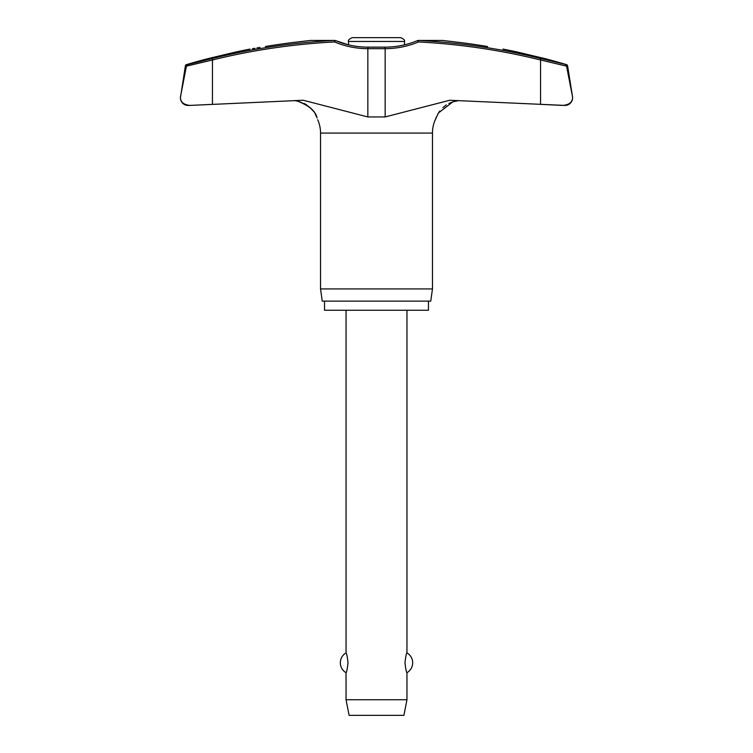 <?xml version="1.0" encoding="UTF-8"?>
<svg xmlns="http://www.w3.org/2000/svg" width="753" height="753" viewBox="0 0 753 753"><rect width="100%" height="100%" fill="white"/><g stroke="black" fill="none" stroke-linecap="round" stroke-linejoin="round"><path stroke-width="1.13" d="M265.404 46.517C245.516 49.839 245.516 49.839 265.404 46.517A666.443 664.645 -90 0 1 297.36 41.97L310.377 40.446L334.652 40.446L334.53 41.952L335.33 40.549A1.525 1.525 0 0 0 334.746 40.436A1.525 0.941 90 0 0 334.652 40.446A664.306 657.407 -90 0 0 212.29 58.499L187.506 64.636L186.424 66.151L212.45 59.976L212.29 58.499M417.651 40.558L417.661 40.549A1.525 1.525 0 0 1 418.254 40.436L442.491 40.436L418.254 40.436A1.525 1.525 0 0 0 417.661 40.549L418.47 41.952L418.348 40.446L442.623 40.446L455.64 41.97A666.443 664.645 90 0 1 487.596 46.517C507.484 49.839 507.484 49.839 487.596 46.517M404.483 44.841L404.483 41.453L348.517 41.453L348.517 44.841L335.339 40.549C345.825 44.916 356.734 47.11 368.066 47.138L367.85 48.663A87.941 87.028 -90 0 1 334.53 41.952A662.781 655.91 90 0 0 212.45 59.976L212.45 104.366L190.123 105.411L303.271 100.253L367.85 116.95L385.15 116.95L449.729 100.253L564.957 105.42A7.615 7.615 0 0 0 572.487 96.61L566.529 65.859L565.494 64.636L566.529 65.859L567.611 65.859L572.487 96.61L566.576 66.151L540.55 59.976L540.71 58.499A664.306 657.407 90 0 0 418.348 40.446A1.525 0.941 90 0 0 418.254 40.436M180.428 97.805A7.615 7.615 0 0 0 188.043 105.42L190.123 105.411C183.939 104.836 180.711 102.295 180.428 97.805L180.541 96.61A7.615 7.615 0 0 0 180.428 97.805L185.389 65.859L186.471 65.859L187.506 64.636L207.244 59.741M428.466 301.115L428.466 310.255L324.534 310.255L324.534 301.115M435.338 119.614L435.281 119.755A32.812 32.812 0 0 0 432.467 133.065L432.467 288.936L320.533 288.936L320.533 133.065A32.812 32.812 0 0 0 317.719 119.755M432.467 288.936L430.754 301.115L322.246 301.115L320.533 288.936M180.513 96.61L186.471 65.859M567.611 65.859A1.525 1.525 0 0 0 566.538 64.636A666.904 666.904 0 0 0 545.756 58.819L516.812 51.91A666.904 666.904 0 0 0 502.976 49.086M250.024 49.086A666.904 666.904 0 0 0 236.188 51.91L207.244 58.819A666.904 666.904 0 0 0 186.462 64.636A1.525 1.525 0 0 0 185.389 65.859M335.339 40.549A1.525 1.525 0 0 0 334.746 40.436L310.509 40.436M252.415 48.691L254.938 48.267M256.961 47.928L259.973 47.42M297.877 41.904L300.146 41.641M572.572 97.805C572.289 102.295 569.061 104.836 562.877 105.411L540.55 104.366L540.55 59.976A662.781 655.91 -90 0 0 418.47 41.952A87.941 87.028 90 0 1 385.15 48.663L384.934 47.138C396.266 47.11 407.175 44.916 417.661 40.549L417.67 40.549M435.281 119.755L438.453 112.969L452.854 101.853L458.671 100.563L455.537 101.118M452.854 101.853L448.91 103.443M446.341 104.902L442.858 107.613M439.752 111.077L437.728 114.192M436.298 117.11L435.366 119.529M297.36 101.1L294.329 100.563L297.36 101.1C307.968 104.658 314.359 109.872 316.542 116.734L317.069 117.986C315.752 111.237 309.182 105.608 297.36 101.1M316.702 117.11L315.272 114.192M313.248 111.077L310.142 107.613M306.659 104.902L304.09 103.443M400.681 37.65L376.5 37.65L400.681 37.65C403.881 39.071 405.152 40.342 404.483 41.453M346.041 310.255L346.041 652.907C346.653 653.312 347.312 656.607 348.018 662.8C347.312 669.003 346.653 672.297 346.041 672.693L346.041 699.744L349.091 715.35L403.909 715.35L406.959 699.744L406.959 672.693C406.347 672.297 405.688 669.003 404.982 662.8C405.688 656.607 406.347 653.312 406.959 652.907L406.959 310.255M346.041 699.744L406.959 699.744M348.517 41.453C347.848 40.342 349.119 39.071 352.319 37.65L376.5 37.65M566.538 64.636L540.71 58.499M432.467 133.065L320.533 133.065M187.506 64.636L186.462 64.636M367.85 116.95L367.85 48.663L385.15 48.663L385.15 116.95M406.959 672.693A11.417 11.417 0 0 0 406.959 652.907M346.041 652.907A11.417 11.417 0 0 0 346.041 672.693M368.066 47.138L384.934 47.138"/></g></svg>
